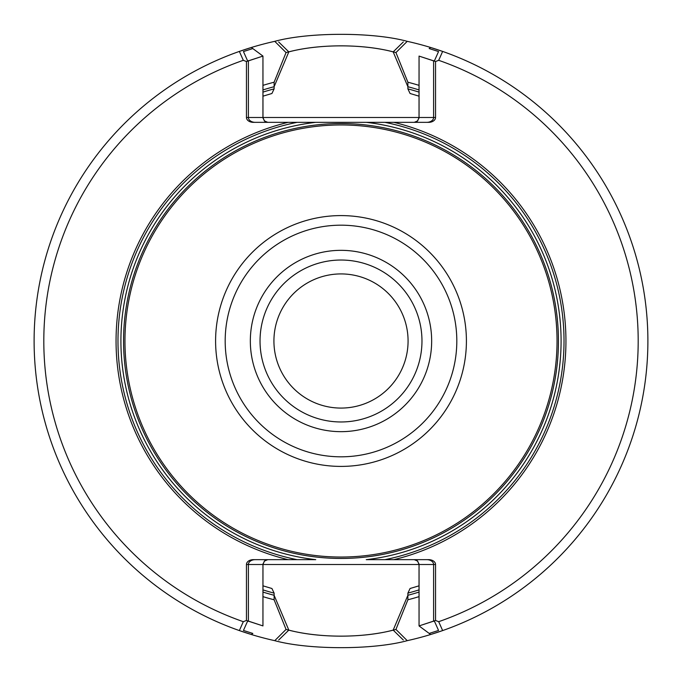 <?xml version="1.0" encoding="UTF-8"?>
<svg xmlns="http://www.w3.org/2000/svg" width="682" height="682" viewBox="0 0 682 682"><rect width="100%" height="100%" fill="white"/><g stroke="black" fill="none" stroke-linecap="round" stroke-linejoin="round"><path stroke-width="1.02" d="M429.191 633.433L419.046 625.923L435.542 620.467L438.697 621.686L442.644 630.577L430.649 634.516L429.191 633.433L438.552 630.449L434.587 621.549L433.607 621.166L433.607 564.508A6.854 4.851 180 0 0 426.744 559.658M434.587 60.451L438.552 51.551L429.183 48.558L430.649 47.484L442.644 51.423L438.697 60.314L435.542 61.533L419.055 56.094L433.607 60.834L434.587 60.451M247.413 621.549L243.448 630.449L252.817 633.442L251.351 634.516L239.356 630.577L243.303 621.686L246.458 620.467L262.945 625.906L248.393 621.166L247.413 621.549M252.809 48.567L262.954 56.077L246.458 61.533L243.303 60.314L239.356 51.423L251.351 47.484L252.809 48.567L243.448 51.551L247.413 60.451L248.393 60.834L248.393 117.492A6.854 4.851 0 0 0 255.256 122.342M255.256 559.658A6.854 4.851 180 0 0 248.393 564.508L262.945 564.508L264.36 561.081L267.787 559.658L264.769 560.715L262.971 563.963L262.945 625.914L262.945 564.508L433.607 564.508M433.607 621.166L419.055 625.906L419.029 563.963L417.231 560.715L414.213 559.658L417.64 561.081L419.055 564.508L435.542 564.508A6.854 4.851 180 0 0 428.688 559.658L366.26 559.658A220.115 220.115 0 0 0 366.26 122.342L393.881 122.342A224.966 224.966 0 0 1 393.881 559.658M426.744 122.342A6.854 4.851 0 0 0 433.607 117.492L419.055 117.492L417.64 120.919L414.213 122.342L417.231 121.285L419.029 118.037L419.055 56.086L419.055 117.492L248.393 117.492M288.119 122.342L366.26 122.342A220.115 220.115 0 0 1 366.26 559.658L384.904 559.658A223.023 223.023 0 0 0 384.904 122.342L315.74 122.342A220.115 220.115 0 0 0 315.74 559.658L297.096 559.658A223.023 223.023 0 0 1 297.096 122.342L315.74 122.342A220.115 220.115 0 0 0 315.74 559.658L288.119 559.658A224.966 224.966 0 0 1 288.119 122.342L253.312 122.342A6.854 4.851 0 0 1 246.458 117.492L246.458 61.533M433.607 117.492L433.607 60.834M248.393 60.834L262.945 56.094L262.971 118.037L264.769 121.285L267.787 122.342L264.36 120.919L262.945 117.492L246.458 117.492M248.393 564.508L248.393 621.166M419.055 85.361A267.293 267.293 0 0 0 407.887 82.215L407.887 88.882L410.07 93.494L419.055 96.179L410.07 93.494L407.887 88.882L407.887 86.725A262.928 262.928 0 0 1 419.055 89.93M410.07 588.506L407.887 593.118A260.839 260.839 0 0 0 419.055 589.887A260.839 260.839 0 0 1 407.887 593.118L407.887 595.275L393.182 630.108C363.216 638.139 318.844 638.164 288.818 630.108L274.113 595.275L274.113 593.118L271.93 588.506L262.945 585.821L271.93 588.506L274.113 593.118L274.113 599.785L286.056 629.435C318.468 638.395 363.591 638.378 395.944 629.435L407.887 599.785L407.887 593.118L410.07 588.506L419.055 585.821L410.07 588.506M407.887 82.215L395.944 52.565C363.532 43.605 318.409 43.622 286.056 52.565L274.113 82.215L274.113 88.882L271.93 93.494L262.945 96.179L271.93 93.494L274.113 88.882A260.839 260.839 0 0 0 262.945 92.113A260.839 260.839 0 0 1 274.113 88.882L274.113 86.725A262.928 262.928 0 0 0 262.945 89.93M262.945 592.07A262.928 262.928 0 0 0 274.113 595.275M407.887 595.275A262.928 262.928 0 0 0 419.055 592.07M274.113 86.725L288.818 51.892C318.784 43.861 363.156 43.836 393.182 51.892L407.887 86.725M393.182 51.892L403.309 41.977M278.682 41.977L288.818 51.892M288.818 630.108L278.691 640.023M403.318 640.023L393.182 630.108M408.075 341A67.075 67.075 0 0 0 307.463 282.911A67.075 67.075 0 0 0 307.463 399.089A67.075 67.075 0 0 0 408.075 341M421.97 341A80.97 80.97 0 0 0 300.515 270.882A80.97 80.97 0 0 0 300.515 411.118A80.97 80.97 0 0 0 421.97 341A80.97 80.97 0 0 0 300.515 270.882A80.97 80.97 0 0 0 300.515 411.118A80.97 80.97 0 0 0 421.97 341A80.97 80.97 0 0 0 300.515 270.882A80.97 80.97 0 0 0 300.515 411.118A80.97 80.97 0 0 0 421.97 341M557.041 341A216.041 216.041 0 0 0 232.98 153.902A216.041 216.041 0 0 0 232.98 528.098A216.041 216.041 0 0 0 557.041 341M286.048 52.565L274.752 41.338A306.9 306.9 0 0 0 274.752 640.662L286.048 629.435M243.303 60.314A297.207 297.207 0 0 0 243.303 621.686M395.952 629.435L407.248 640.662A306.9 306.9 0 0 0 407.248 41.338L395.952 52.565M438.697 621.686A297.207 297.207 0 0 0 438.697 60.314M393.881 122.342L428.688 122.342A6.854 4.851 0 0 0 435.542 117.492L262.945 117.492L262.945 56.094M288.119 559.658L253.312 559.658A6.854 4.851 180 0 0 246.458 564.508L419.055 564.508L419.055 625.906M246.458 620.467L246.458 564.508M435.542 564.508L435.542 620.467M435.542 61.533L435.542 117.492M274.113 82.215A267.293 267.293 0 0 0 262.945 85.361M262.945 596.639A267.293 267.293 0 0 0 274.113 599.785M407.887 599.785A267.293 267.293 0 0 0 419.055 596.639M274.752 41.338C308.801 32.003 373.139 31.994 407.248 41.338M407.248 640.662C373.199 649.997 308.861 650.006 274.752 640.662M558.447 341A217.447 217.447 0 0 0 232.272 152.683A217.447 217.447 0 0 0 232.272 529.317A217.447 217.447 0 0 0 558.447 341A217.447 217.447 0 0 0 232.272 152.683A217.447 217.447 0 0 0 232.272 529.317A217.447 217.447 0 0 0 558.447 341M419.055 92.113A260.839 260.839 0 0 0 407.887 88.882A260.839 260.839 0 0 1 419.055 92.113M262.945 589.887A260.839 260.839 0 0 0 274.113 593.118A260.839 260.839 0 0 1 262.945 589.887M431.663 341A90.663 90.663 0 0 0 295.664 262.485A90.663 90.663 0 0 0 295.664 419.515A90.663 90.663 0 0 0 431.663 341M456.812 341A115.812 115.812 0 0 0 283.09 240.703A115.812 115.812 0 0 0 283.09 441.297A115.812 115.812 0 0 0 456.812 341M466.411 341A125.411 125.411 0 0 0 278.299 232.392A125.411 125.411 0 0 0 278.299 449.608A125.411 125.411 0 0 0 466.411 341"/></g></svg>
